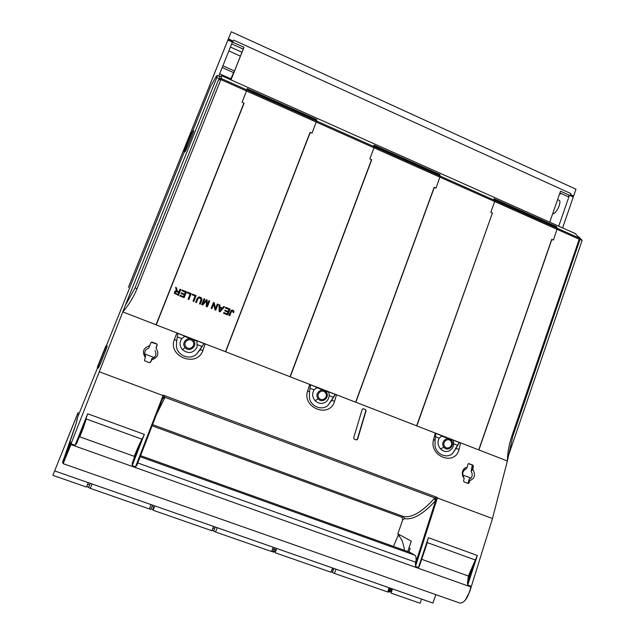 <?xml version="1.0" encoding="UTF-8"?>
<svg xmlns="http://www.w3.org/2000/svg" width="635" height="635" viewBox="0 0 635 635"><rect width="100%" height="100%" fill="white"/><g stroke="black" fill="none" stroke-linecap="round" stroke-linejoin="round"><path stroke-width="0.95" d="M128.413 287.361L164.409 197.85M128.397 287.353L227.917 40.045L232.402 42.085L218.71 76.2M164.394 197.842L227.917 40.045M561.332 193.58L559.435 194.294M234.394 70.969L230.838 78.827L219.654 73.835M230.497 79.669L230.838 78.827M569.206 195.953L558.736 226.187M552.672 213.741L553.482 213.685C556.951 212.844 561.88 201.224 559.133 200.335L559.086 200.311M222.186 67.532L233.704 72.7M78.716 414.591L77.494 414.139M562.61 227.917L573.278 197.048L570.127 195.62M398.621 534.233L393.478 546.41M66.54 452.842L70.588 442.595M66.723 451.596L66.77 452.342M70.223 443.675L70.406 443.143M63.254 463.209L68.961 449.501L68.461 449.247L62.698 461.97L66.873 450.056C74.041 430.586 77.518 419.941 77.303 418.124L77.272 418.632M77.43 417.79L97.48 367.927M135.017 287.957L218.464 79.954L219.337 79.065L221.194 78.605L220.853 79.573L137.073 288.568L135.017 287.957L125.246 305.578L216.805 77.573L217.21 75.525L216.106 76.589L210.534 86.646L192.961 130.365L193.731 130.699C194.429 130.294 186.444 149.892 185.079 151.94L184.269 151.932C184.229 150.122 183.531 153.122 185.317 148.288L192.945 130.358L184.269 151.932M184.293 151.94L102.91 354.409M125.246 305.578L122.793 311.904L156.234 324.874M63.46 463.042L122.793 311.904C128.865 304.863 133.628 297.077 137.073 288.568M66.508 452.247L66.064 453.398M66.746 451.485L68.326 447.278L68.755 447.5M69.937 443.571L68.326 447.278M70.588 442.15L70.191 443.063M107.109 345.98C108.037 345.234 98.671 368.578 98.195 368.189L97.346 367.165L103.823 351.028C106.926 343.749 105.013 347.131 106.386 345.71L97.465 367.919M217.21 75.525L219.9 76.732L219.718 78.875L216.805 77.573M470.519 589.113L492.482 518.549L507.373 460.986L478.893 449.945L551.871 239.387M492.331 213.241L416.838 425.918L478.893 449.945M459.097 449.191L455.819 448.604L453.501 452.112C448.62 459.819 435.499 454.819 435.023 445L435.054 440.595L433.602 439.349C428.569 456.47 455.2 466.606 459.097 449.191L460.597 442.881M433.602 439.349L435.292 433.07M355.656 402.169L416.854 425.894M334.629 401.137L331.462 400.614L328.906 404.154C323.374 411.877 309.507 406.59 309.372 396.637L309.507 392.144L307.681 390.731C301.665 408.011 329.827 418.735 334.629 401.137L336.486 394.772M307.681 390.731L309.737 384.405M225.496 351.719L290.227 376.809M202.97 350.314L199.93 349.853L197.112 353.425C190.865 361.156 176.181 355.552 176.435 345.464L176.689 340.884L174.442 339.296C167.33 356.727 197.16 368.078 202.97 350.314L205.224 343.892M174.442 339.296L176.903 332.915M156.035 324.795L243.911 103.068M71.215 443.881L75.105 445.27L87.67 413.79L144.328 434.388L132.183 465.598L135.549 466.788L136.922 465.161L162.639 398.558L163.147 395.637M437.332 497.967L437.467 497.538L434.951 498.031L435.991 499.729L437.356 497.975L492.482 518.549M365.554 409.615L366.085 410.718L357.545 439.38L356.513 439.912L354.139 439.015L353.647 437.904L362.236 409.234L363.133 408.686L365.554 409.615L363.244 408.718M149.479 362.712L150.67 362.14L151.701 359.831C157.932 357.664 159.385 353.758 156.059 348.115L157.218 345.083L156.718 343.852L152.106 342.082L150.916 342.662L149.598 345.71C143.359 347.821 141.891 351.726 145.209 357.434L144.47 360.696L149.479 362.712M462.645 476.012L464.169 478.599L463.574 480.83L464.05 481.965L468.13 483.513L469.098 482.925L469.694 480.703C474.861 478.536 475.885 474.758 472.757 469.384L473.416 466.328L472.908 465.161L468.836 463.598L467.931 464.225L467.169 467.177C464.368 467.789 462.732 469.654 462.256 472.781L462.645 476.012L462.256 472.781M99.298 371.792L163.044 395.589L135.549 466.788M68.961 449.501L71.041 444.302M579.842 239.903L512.691 436.634L507.373 460.986C507.611 452.422 509.095 444.135 511.818 436.11L579.493 238.419L579.842 239.903L579.493 238.435M508.706 454.811L582.136 240.332L578.747 236.768M221.194 78.605L221.678 75.732L219.512 76.557M246.539 91.075L247.134 88.598L316.809 119.674L316.643 120.118M557.165 229.449L557.435 228.362L556.347 227.012M455.819 448.604L459.422 442.444M435.054 440.595L435.896 433.324M439.968 177.244L440.357 176.173L439.722 174.998M355.814 402.233L434.324 187.357M416.647 425.815L492.395 213.058M494.633 201.589L493.974 198.699L556.498 226.584M331.462 400.614L335.359 394.351M309.507 392.144L310.499 384.715M316.27 122.142L316.809 119.674M225.679 351.79L310.237 132.429M290.028 376.73L371.562 159.575M373.983 147.852L373.928 145.153L439.88 174.569M199.93 349.853L204.152 343.495M176.689 340.884L177.84 333.296M437.229 497.935L437.467 497.538L163.211 395.145L164.814 397.256L164.655 398.129L156.901 413.544M356.402 439.872L357.283 439.301L365.839 410.686L365.308 409.575M149.495 362.712L150.67 362.14M149.741 345.702L148.685 348.21C145.923 349.091 144.589 350.996 144.677 353.925L145.629 356.132L145.209 357.434M157.218 345.083L156.527 343.948L151.146 342.305M157.075 344.988L156.059 348.115M154.948 350.599C156.4 353.092 156.131 355.394 154.114 357.513L151.924 358.521L151.551 359.847M151.924 358.521L150.527 362.109M467.169 467.177L465.701 469.336C463.463 470.289 462.502 472.178 462.82 474.996L464.169 478.599M468.447 463.606L471.98 464.963L472.48 466.122L473.416 466.328M472.273 465.169L471.154 471.424L472.662 469.281M471.154 471.424C472.583 473.773 472.543 476.012 471.035 478.123L469.217 479.155L469.694 480.703M469.217 479.155L468.217 482.616L469.098 482.925M467.368 483.227L468.217 482.616M162.87 397.923L164.814 397.256L434.951 498.031L434.173 498.618C421.989 512.08 411.75 518.049 403.447 516.525L404.424 518.597L403.447 516.541L152.622 424.664L403.447 516.525L402.042 517.303L402.741 519.867L397.82 533.797L411.305 541.163L408.98 547.791L410.178 548.473L408.956 551.958M82.883 427.792L87.67 413.79L76.613 443.508L79.073 437.38L79.788 436.832L134.255 456.335L134.422 457.216L132.223 463.336L138.359 447.619L144.328 434.388L138.359 447.619M75.105 445.27L76.613 443.508M132.183 465.598L132.223 463.336M70.929 444.595L470.86 586.946L470.987 586.248L467.709 585.089L467.479 582.89L468.344 576.016L471.718 568.238L472.226 568.5L468.582 576.842M421.711 559.316L468.344 576.016M437.356 497.975L415.457 566.476L418.425 567.531L419.243 566.523L425.466 548.092L419.243 566.523M415.457 566.476L415.695 562.229C416.393 558.498 416.147 556.165 414.957 555.244L409.765 552.252M470.86 586.946C468.281 597.368 464.693 602.766 460.073 603.155L459.597 602.988M418.425 567.531L428.403 537.686L425.267 548.696M423.41 554.268L428.403 537.686L477.353 555.482L467.709 585.089M470.884 586.796L469.654 591.645M579.684 239.244L582.136 240.332M579.493 238.419L575.389 233.616M453.501 452.112L459.192 442.404M435.491 436.793L439.182 438.214L441.809 436.007M453.747 443.849L457.446 445.278M439.182 438.214L441.587 436.039L453.176 440.404M443.968 447.27C439.706 442.452 447.437 435.285 451.334 440.428C455.589 445.23 447.889 452.414 443.968 447.27L440.476 448.85C437.729 445.492 437.285 441.96 439.142 438.277M440.476 448.85C443.063 451.414 445.905 452.12 448.993 450.969L450.286 450.215M328.906 404.154L335.201 394.343M310.023 388.255L314.095 389.834L316.881 387.596M329.16 395.661L333.335 397.272M314.095 389.834L316.659 387.628L328.636 392.184M318.206 398.828C313.714 393.827 321.953 386.572 326.049 391.898C330.525 396.875 322.326 404.146 318.206 398.828L315.071 400.629C312.261 397.177 311.92 393.597 314.055 389.89M315.071 400.629C318.635 403.923 322.326 404.297 326.12 401.741L327.176 400.677M197.112 353.425L204.073 343.519M177.292 336.915L181.785 338.653L184.706 336.383L197.033 341.233L197.017 347.194M197.533 344.741L202.073 346.504M181.785 338.653L184.515 336.423M185.118 347.567C180.388 342.376 189.182 335.026 193.492 340.55C198.215 345.71 189.46 353.084 185.118 347.567L182.396 349.615C179.514 346.059 179.292 342.432 181.737 338.709M182.396 349.615C188.039 354.012 192.842 353.393 196.794 347.742M434.173 498.618L435.658 500.523L435.991 499.729M144.677 353.925L154.114 357.513M157.028 345.138L156.067 347.655M462.82 474.996L471.035 478.123M472.44 466.074L471.845 468.535M162.608 398.637L164.655 398.129M86.114 419.298L83.193 428.268L82.725 428.188L79.073 437.38M134.255 456.335L137.716 447.913L138.144 448.151L134.422 457.216M141.732 439.444L137.716 447.913M79.788 436.832L83.193 428.268M472.226 568.5L477.353 555.482L471.718 568.238M399.558 534.741L399.058 536.146C401.757 538.805 403.55 543.536 404.447 550.347M398.201 535.265L399.113 535.996M435.658 500.523C423.339 514.08 412.964 520.113 404.543 518.62L404.424 518.597M407.757 551.529L409.059 547.838M152.17 425.847L402.042 517.303M427.196 542.885L425.22 548.831M475.234 560.3L472.361 568.135M153.321 509.603L151.051 508.921M154.21 507.301L151.94 506.611M153.718 507.238L152.829 509.532M88.725 487.204L86.709 486.497M89.646 484.878L87.63 484.172M152.527 505.103L150.924 509.238L149.352 508.945L90.305 488.378L92.051 483.973M149.352 508.945L151.043 504.587M90.305 488.378L88.59 487.529L90.249 483.346M391.557 588.597L391.692 589.455L389.501 589.51M391.017 591.383L389.652 592.05L388.723 591.725M390.43 589.836L389.652 592.05M333.319 569.913L331.994 569.444M332.518 572.143L331.184 571.683M390.009 588.058L388.612 592.034L387.667 591.947L334.439 573.405L335.955 569.174M387.667 591.947L389.144 587.756M334.439 573.405L332.407 572.452L333.851 568.444M276.257 549.632L273.772 549.132M275.431 551.878L272.939 551.386M275.098 549.592L274.272 551.847M214.654 528.503L213.003 527.923M213.797 530.781L212.138 530.201M274.32 547.648L272.82 551.696L271.582 551.513L273.161 547.243M271.582 551.513L215.551 532.003L217.186 527.685M215.551 532.003L213.67 531.098L215.217 527.002M273.748 551.664L273.574 552.14L271.955 551.577M78.637 414.798L77.406 414.353L78.153 412.448L75.716 418.497L77.629 413.623L52.864 475.337L77.406 414.353M464.772 468.17L464.066 470.376M462.748 474.536L462.463 475.417M435.856 594.646L432.951 603.059L54.666 470.916M421.576 599.083L420.132 603.25L391.025 593.114L392.493 588.931M52.864 475.337L86.487 487.053L88.241 482.648M213.566 526.423L211.931 530.741L153.075 510.238L154.757 505.881M332.518 567.976L330.994 572.206L275.106 552.744L276.685 548.473M391.493 590.01L391.985 590.383M229.886 35.108L213.376 76.033L228.068 39.68L232.91 41.878L233.235 41.092L228.386 38.886L231.259 31.75L227.092 42.053L229.894 35.115M231.259 31.75L575.993 189.198L573.659 195.961L570.555 194.548M233.235 41.092L232.91 41.878M572.516 196.302L572.016 196.477M573.659 195.961L572.595 196.342L570.301 195.294M567.73 196.485L559.911 192.937L567.73 196.485L570.198 195.596L570.889 193.588L233.664 40.092M228.068 39.68L228.386 38.886M241.975 52.276L230.41 47.038M570.198 195.596L560.514 191.191L549.743 222.171M243.237 49.117L232.045 44.029L243.189 49.078L243.642 48.093L230.949 79.875M243.189 49.078L244.007 47.3L232.815 42.212M244.007 47.3L230.989 79.891M156.17 324.842L244.102 103.156L242.094 102.267L246.523 90.813M247.182 89.138L316.682 120.134L316.611 121.015L312.007 133.215L310.063 132.35L225.488 351.742L156.226 324.898L244.102 103.156M204.049 343.551L194.262 339.757M188.381 337.479L177.824 333.383M184.142 297.648L179.824 295.942L180.094 295.243L183.626 296.64L184.34 294.83L181.031 293.521L181.308 292.83L184.61 294.14L185.404 292.132L181.737 290.679L182.007 289.981L186.468 291.751L184.142 297.648L186.468 291.751M191.183 293.624L188.873 299.522L188.079 299.204L190.127 294.005L187.19 292.846L187.46 292.148L191.183 293.624L188.857 299.514M195.636 302.308L195.937 301.53L196.723 301.847L196.421 302.625L195.636 302.308M201.636 300.76L200.652 303.268L199.866 302.959L201.112 298.998L199.096 297.775L198.049 298.585L196.771 301.736L195.985 301.427L196.969 298.91L198.787 297.021L201.549 298.069L201.954 299.649L200.636 303.268M200.604 303.379L200.303 304.157L199.517 303.847L199.827 303.07L200.604 303.379L199.819 303.085M178.467 295.402L174.3 293.195L174.792 291.219L176.641 290.957L175.522 287.409L176.522 287.806L177.236 290.798L178.054 291.441L178.975 291.806L180.007 289.187L180.8 289.504L178.459 295.402L180.8 289.504M204.025 298.728L204.78 299.022L202.851 303.943L206.494 299.704L207.201 299.99L206.962 305.665L208.915 300.665L209.669 300.966L207.375 306.84L206.192 306.372L206.478 300.68L202.779 305.022L201.724 304.602L204.025 298.728L204.756 299.037L202.851 303.943M215.789 310.174L214.987 309.856L213.685 304.022L211.892 308.626L211.145 308.332L213.431 302.458L214.233 302.776L215.535 308.618L217.321 304.006L218.075 304.308L215.773 310.166L218.075 304.308M196.128 295.592L193.818 301.474L193.024 301.165L195.064 295.974L192.135 294.807L192.413 294.116L196.128 295.592L193.802 301.474M219.019 304.681L219.908 305.03L219.9 307.078L222.361 308.054L223.695 306.538L224.52 306.864L219.988 311.833L219.146 311.499L219.019 304.681L219.885 305.046L219.877 307.094L222.361 308.054M227.798 314.92L223.552 313.245L223.822 312.555L227.29 313.928L227.981 312.134L224.742 310.848L225.004 310.158L228.251 311.444L229.021 309.451L225.425 308.023L225.695 307.332L230.06 309.07L227.798 314.92M228.965 315.381L231.084 310.428L232.204 310.023L233.664 310.721L233.759 312.563L233.029 312.38L232.839 310.999L231.743 310.936L229.735 315.69L228.965 315.381M181.999 289.997L186.452 291.767M184.61 294.14L181.3 292.846M183.626 296.64L180.086 295.259M187.46 292.163L191.167 293.64M196.723 301.847L196.405 302.617M196.707 301.855L195.929 301.546M201.835 300.172L201.612 300.768M201.954 299.649L201.819 300.18M201.549 298.069L201.93 299.664M200.811 297.482L201.533 298.085M200.303 297.243L200.787 297.498M199.747 297.069L200.279 297.259M199.247 296.997L199.731 297.085M198.787 297.021L199.231 297.005M198.017 297.331L198.771 297.037M197.755 299.228L196.755 301.728M198.049 298.585L197.731 299.236M198.707 297.878L198.033 298.593M200.287 304.157L200.589 303.395M179.999 289.203L180.784 289.512M178.975 291.806L178.054 291.441M176.522 287.806L176.998 290.108M175.53 287.425L176.506 287.814M176.641 290.957L175.57 290.878M175.149 290.997L175.554 290.886M206.478 300.68L202.771 305.022M209.669 300.966L207.359 306.84M208.907 300.68L209.645 300.974M206.962 305.665L207.201 299.99M206.486 299.72L207.185 299.998M217.321 304.022L218.051 304.316M215.535 308.618L214.233 302.776M213.423 302.474L214.209 302.792M213.685 304.022L211.876 308.626M192.405 294.132L196.112 295.6M223.679 306.554L224.496 306.872L219.972 311.825M230.06 309.07L227.782 314.92M225.687 307.348L230.037 309.078M228.251 311.444L224.996 310.174M227.29 313.928L223.822 312.571M229.719 315.682L231.259 311.753M231.886 310.856L231.235 311.769M233.974 311.523L233.744 312.563M233.878 311.094L233.95 311.539M232.87 310.182L233.299 310.428M175.157 293.045L177.919 294.449L178.705 292.481L175.681 291.655L175.062 292.775L176.022 293.695M219.893 307.808L219.845 310.856L221.893 308.602L219.893 307.808L219.869 310.848M175.117 292.235L175.165 293.029M177.935 294.434L176.038 293.688M371.443 159.893L369.864 158.821L374.007 147.788L374.055 146.177M374.205 145.788L439.976 175.117L440.206 176.109L436.007 188.103L434.165 187.285L355.648 402.201L290.219 376.833L371.753 159.663M335.177 394.375L326.596 391.049M321.04 388.898L310.483 384.802M492.593 213.146L490.799 212.352L494.649 201.533L494.387 199.644M459.168 442.436L451.691 439.539M446.429 437.499L435.888 433.411M478.742 449.913L551.736 239.324L553.482 240.094L557.3 228.298L556.816 227.219L494.467 199.414M69.517 445.619L69.032 446.873M68.461 449.239L68.961 447.992M220.924 79.327L218.464 79.954M220.853 79.573L246.356 90.932M557.332 229.457L579.303 239.252M440.15 177.26L494.451 201.446M316.468 122.166L373.801 147.709M471.98 464.963L472.908 465.161M86.241 418.989L141.843 439.134M137.771 462.986L415.695 562.229M105.759 346.234L97.369 367.117L105.759 346.234M512.691 436.634L511.818 436.11M316.794 121.094L374.078 146.629M440.357 176.173L494.617 200.358M557.435 228.362L579.414 238.157M221.25 78.51L246.753 89.876M579.795 240.808L579.382 239.03M435.737 500.309L415.266 564.253M402.741 519.867L404.543 518.62M427.299 542.592L475.337 559.999M472.345 568.198L467.479 582.89M140.208 456.724L414.957 555.244M191.587 132.731L184.92 149.312L191.587 132.731M98.028 365.466L105.1 347.877L98.028 365.466M451.604 439.499L441.833 436.015L453.168 440.388C454.541 445.032 453.144 448.564 448.993 450.969M451.628 439.507L452.938 440.23M326.12 401.741C328.954 399.074 329.795 395.891 328.628 392.176L316.897 387.596L328.406 392.001M184.809 336.407L196.802 341.051M140.621 455.676L409.916 552.307M444.833 446.611C441.42 442.762 447.604 437.023 450.723 441.134C454.128 444.976 447.969 450.723 444.833 446.611M319.072 398.145C315.484 394.144 322.072 388.334 325.35 392.597C328.93 396.581 322.366 402.399 319.072 398.145M185.999 346.853C182.205 342.709 189.238 336.828 192.691 341.241C196.469 345.376 189.46 351.266 185.999 346.853M316.293 122.079L246.563 91.019M316.611 121.015L246.951 89.964M439.992 177.189L374.007 147.788M440.206 176.109L374.277 146.725M557.189 229.394L494.649 201.533M557.3 228.298L494.816 200.454M234.49 71.017L222.877 65.81M240.427 56.158L228.854 50.919M559.133 200.335L557.578 199.628M67.77 450.017L66.207 453.541M70.683 442.27L69.509 445.635M63.365 463.248L63.302 463.225C62.682 461.502 61.952 464.86 63.389 459.502M66.858 450.104L76.121 423.442L77.248 418.449M162.719 398.335L136.922 465.161M63.19 463.677L460.073 603.155M470.757 588.177L469.733 591.653L465.209 600.281M221.678 75.732L575.643 233.736M184.706 336.383L197.033 341.225M140.621 455.668L409.797 552.26M184.833 149.511L191.683 132.493M98.052 365.419L105.085 347.916M391.692 589.455L390.922 591.645"/></g></svg>
